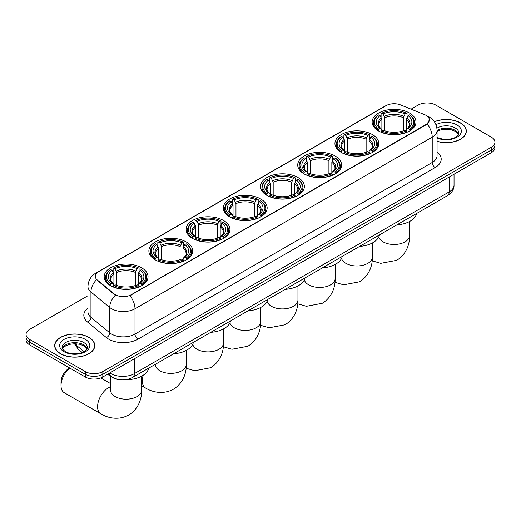 <?xml version="1.0" encoding="UTF-8"?>
<svg xmlns="http://www.w3.org/2000/svg" width="521" height="521" viewBox="0 0 521 521"><rect width="100%" height="100%" fill="white"/><g stroke="black" fill="none" stroke-linecap="round" stroke-linejoin="round"><path stroke-width="0.78" d="M260.734 199.002A21.928 12.66 0 0 0 236.84 196.261A21.928 12.66 0 0 0 223.301 207.957A21.928 12.66 0 0 0 229.722 216.905A21.928 12.66 0 0 0 253.623 219.654A21.928 12.66 0 0 0 267.156 207.957A21.928 12.66 0 0 0 260.734 199.002M372.365 134.555A21.928 12.66 0 0 0 348.471 131.806A21.928 12.66 0 0 0 334.938 143.503A21.928 12.66 0 0 0 341.359 152.458A21.928 12.66 0 0 0 365.254 155.199A21.928 12.66 0 0 0 378.793 143.503A21.928 12.66 0 0 0 372.365 134.555M335.159 156.033A21.928 12.66 0 0 0 311.258 153.291A21.928 12.66 0 0 0 297.725 164.988A21.928 12.66 0 0 0 304.147 173.942A21.928 12.66 0 0 0 328.041 176.684A21.928 12.66 0 0 0 341.581 164.988A21.928 12.66 0 0 0 335.159 156.033M297.947 177.518A21.928 12.66 0 0 0 274.053 174.776A21.928 12.66 0 0 0 260.513 186.472A21.928 12.66 0 0 0 266.934 195.421A21.928 12.66 0 0 0 290.829 198.169A21.928 12.66 0 0 0 304.368 186.472A21.928 12.66 0 0 0 297.947 177.518M223.522 220.487A21.928 12.66 0 0 0 199.628 217.745A21.928 12.66 0 0 0 186.088 229.442A21.928 12.66 0 0 0 192.516 238.39A21.928 12.66 0 0 0 216.41 241.132A21.928 12.66 0 0 0 229.943 229.442A21.928 12.66 0 0 0 223.522 220.487M186.31 241.972A21.928 12.66 0 0 0 162.415 239.224A21.928 12.66 0 0 0 148.882 250.92A21.928 12.66 0 0 0 155.304 259.875A21.928 12.66 0 0 0 179.198 262.617A21.928 12.66 0 0 0 192.731 250.92A21.928 12.66 0 0 0 186.31 241.972M141.614 267.781A21.928 12.66 0 0 0 117.713 265.033A21.928 12.66 0 0 0 104.18 276.729A21.928 12.66 0 0 0 110.602 285.684A21.928 12.66 0 0 0 134.496 288.426A21.928 12.66 0 0 0 148.036 276.729A21.928 12.66 0 0 0 141.614 267.781M409.578 113.07A21.928 12.66 0 0 0 385.683 110.322A21.928 12.66 0 0 0 372.15 122.018A21.928 12.66 0 0 0 378.572 130.973A21.928 12.66 0 0 0 402.466 133.715A21.928 12.66 0 0 0 415.999 122.018A21.928 12.66 0 0 0 409.578 113.07M426.08 115.369A11.169 6.447 0 0 0 424.589 114.646L400.499 104.903A11.169 6.447 0 0 0 386.191 105.626L98.534 271.708A11.169 6.447 0 0 0 95.258 276.267A11.169 6.447 0 0 0 97.284 279.966L114.151 293.87A11.169 6.447 0 0 0 131.194 294.736L426.08 124.486A11.169 6.447 0 0 0 429.35 119.928A11.169 6.447 0 0 0 426.08 115.369M119.231 379.633A12.413 7.164 180 0 1 111.383 376.703L108.055 373.967M437.067 141.373A20.065 11.586 0 0 0 466.328 131.071A20.065 11.586 0 0 0 460.453 122.884A20.065 11.586 0 0 0 434.371 121.745M88.922 337.38A20.065 11.586 0 0 0 67.059 334.873A20.065 11.586 0 0 0 54.672 345.573A20.065 11.586 0 0 0 60.547 353.766A20.065 11.586 0 0 0 82.416 356.273A20.065 11.586 0 0 0 94.802 345.573A20.065 11.586 0 0 0 88.922 337.38M429.35 119.928L427.161 124.031L426.08 124.819L129.937 295.635A14.477 8.362 60 0 1 134.998 308.751A16.548 9.554 180 0 1 111.598 308.751A16.548 9.554 180 0 1 109.742 307.475L90.947 291.981A16.548 9.554 180 0 1 87.958 286.498L87.958 311.838A16.548 9.554 0 0 0 90.947 317.315L109.742 332.815A16.548 9.554 0 0 0 111.598 334.085A16.548 9.554 0 0 0 134.998 334.085L432.222 162.487A16.548 9.554 0 0 0 437.067 155.733L437.067 130.4A16.548 9.554 180 0 1 432.222 137.153A14.477 8.362 -120 0 0 427.161 124.031M87.958 295.72L29.684 329.357A12.413 7.164 0 0 0 26.05 334.423L26.05 339.829A12.413 7.164 0 0 0 29.684 344.895L85.268 376.989L85.268 374.286A12.413 7.164 0 0 0 102.819 374.286L491.316 149.989A12.413 7.164 0 0 0 494.95 144.923A12.413 7.164 0 0 1 491.316 149.989L102.819 374.286A12.413 7.164 0 0 1 85.268 374.286L29.684 342.193L85.268 374.286L85.268 371.584A12.413 7.164 0 0 0 102.819 371.584L491.316 147.287A12.413 7.164 0 0 0 494.95 142.22A12.413 7.164 0 0 0 491.316 137.153L435.732 105.066A12.413 7.164 0 0 0 418.181 105.066L411.056 109.176M26.05 337.126A12.413 7.164 0 0 0 29.684 342.193A12.413 7.164 0 0 1 26.05 337.126M116.658 295.635L114.151 294.365L96.528 279.692A14.477 9.684 129.5 0 0 90.947 291.981L90.947 317.315A4.135 2.768 -50.5 0 1 87.561 322.063A20.684 11.944 180 0 1 87.958 308.048M26.05 334.423A12.413 7.164 0 0 0 29.684 339.49L85.268 371.584M85.268 376.989A12.413 7.164 0 0 0 102.819 376.989L491.316 152.692A12.413 7.164 0 0 0 494.95 147.625L494.95 142.22M437.067 141.237A19.857 11.462 0 0 0 466.119 131.071A19.857 11.462 0 0 0 460.303 122.969A19.857 11.462 0 0 0 434.449 121.862M60.697 353.681A19.857 11.462 0 0 0 82.338 356.162A19.857 11.462 0 0 0 94.594 345.573A19.857 11.462 0 0 0 88.778 337.465A19.857 11.462 0 0 0 67.137 334.983A19.857 11.462 0 0 0 54.881 345.573A19.857 11.462 0 0 0 60.697 353.681M378.174 130.738L378.76 129.169A19.694 11.371 0 0 1 378.76 114.867L380.115 115.649A17.792 10.27 0 0 0 380.115 128.387L381.457 129.149L381.886 130.745M381.886 130.094L381.886 119.4L380.115 115.649M381.098 117.349L381.098 113.519L381.691 113.181A19.694 11.371 0 0 1 406.458 113.181L405.104 113.962A17.792 10.27 0 0 0 383.046 113.962L384.811 117.713L384.811 130.791M403.339 130.791L403.339 117.713L405.104 113.962M396.807 224.916A22.755 13.136 0 0 0 416.663 213.454M381.098 131.878A20.521 11.846 0 0 0 407.051 131.878L406.458 130.862A19.694 11.371 0 0 1 381.691 130.862L381.098 132.223M407.051 132.223L407.051 131.878M378.76 114.867L378.174 115.206A20.521 11.846 0 0 0 373.557 122.696A20.521 11.846 0 0 0 378.174 130.185M406.458 113.181L407.051 113.519L407.051 117.349M381.691 130.862L383.046 130.081A17.792 10.27 0 0 0 405.104 130.081L406.458 130.862M380.115 128.387L378.76 129.169M383.046 113.962L381.691 113.181M381.457 117.954A15.917 9.189 0 0 0 381.457 129.149L381.528 129.201C379.268 127.013 378.35 125.528 378.767 124.747A15.304 8.837 0 0 1 381.886 119.4M409.975 130.185A20.521 11.846 0 0 0 414.592 122.696A20.521 11.846 0 0 0 409.975 115.206L409.382 114.867A19.694 11.371 0 0 1 409.382 129.169L409.975 130.738M409.382 129.169L408.028 128.387A17.792 10.27 0 0 0 408.028 115.649L409.382 114.867M408.028 115.649L406.263 119.4L406.263 130.094L406.693 129.149L408.028 128.387M406.263 119.4A15.304 8.837 0 0 1 409.382 124.747C409.799 125.535 408.874 127.02 406.621 129.201L406.693 129.149A15.917 9.189 0 0 0 406.693 117.954M406.263 130.745L406.263 130.094M340.962 152.223L341.555 150.654A19.694 11.371 0 0 1 341.555 136.352L342.909 137.134A17.792 10.27 0 0 0 342.909 149.872L344.244 150.634L344.674 152.23M344.674 151.578L344.674 140.885L342.909 137.134M343.893 138.827L343.893 134.998L344.479 134.665A19.694 11.371 0 0 1 369.246 134.665L367.891 135.447A17.792 10.27 0 0 0 345.833 135.447L347.598 139.192L347.598 152.275M366.126 152.275L366.126 139.192L367.891 135.447M359.601 246.4A22.755 13.136 0 0 0 379.451 234.938M343.893 153.356A20.521 11.846 0 0 0 369.838 153.356L369.246 152.34A19.694 11.371 0 0 1 344.479 152.34L343.893 153.708M369.838 153.708L369.838 153.356M341.555 136.352L340.962 136.691A20.521 11.846 0 0 0 336.345 144.18A20.521 11.846 0 0 0 340.962 151.67M369.246 134.665L369.838 134.998L369.838 138.827M344.479 152.34L345.833 151.559A17.792 10.27 0 0 0 367.891 151.559L369.246 152.34M342.909 149.872L341.555 150.654M345.833 135.447L344.479 134.665M344.244 139.439A15.917 9.189 0 0 0 344.244 150.634L344.316 150.68C342.056 148.498 341.138 147.013 341.555 146.232A15.304 8.837 0 0 1 344.674 140.885M372.762 151.67A20.521 11.846 0 0 0 377.386 144.18A20.521 11.846 0 0 0 372.762 136.691L372.176 136.352A19.694 11.371 0 0 1 372.176 150.654L372.762 152.223M372.176 150.654L370.822 149.872A17.792 10.27 0 0 0 370.822 137.134L372.176 136.352M370.822 137.134L369.05 140.885L369.05 151.578L369.48 150.634L370.822 149.872M369.05 140.885A15.304 8.837 0 0 1 372.17 146.232C372.587 147.02 371.668 148.498 369.409 150.68L369.48 150.634A15.917 9.189 0 0 0 369.48 139.439M369.05 152.23L369.05 151.578M303.756 173.708L304.342 172.138A19.694 11.371 0 0 1 304.342 157.837L305.697 158.618A17.792 10.27 0 0 0 305.697 171.357L307.032 172.119L307.462 173.714M307.462 173.063L307.462 162.37L305.697 158.618M306.68 160.312L306.68 156.482L307.266 156.15A19.694 11.371 0 0 1 332.04 156.15L330.685 156.932A17.792 10.27 0 0 0 308.621 156.932L310.392 160.676L310.392 173.754M328.914 173.754L328.914 160.676L330.685 156.932M322.388 267.885A22.755 13.136 0 0 0 342.238 256.423M306.68 174.841A20.521 11.846 0 0 0 332.626 174.841L332.04 173.825A19.694 11.371 0 0 1 307.266 173.825L306.68 175.193M332.626 175.193L332.626 174.841M304.342 157.837L303.756 158.176A20.521 11.846 0 0 0 299.132 165.665A20.521 11.846 0 0 0 303.756 173.154M332.04 156.15L332.626 156.482L332.626 160.312M307.266 173.825L308.621 173.044A17.792 10.27 0 0 0 330.685 173.044L332.04 173.825M305.697 171.357L304.342 172.138M308.621 156.932L307.266 156.15M307.032 160.924A15.917 9.189 0 0 0 307.032 172.119L307.11 172.164C304.844 169.983 303.925 168.498 304.342 167.716A15.304 8.837 0 0 1 307.462 162.37M335.55 173.154A20.521 11.846 0 0 0 340.174 165.665A20.521 11.846 0 0 0 335.55 158.176L334.964 157.837A19.694 11.371 0 0 1 334.964 172.138L335.55 173.708M334.964 172.138L333.609 171.357A17.792 10.27 0 0 0 333.609 158.618L334.964 157.837M333.609 158.618L331.838 162.37L331.838 173.063L332.274 172.119L333.609 171.357M331.838 162.37A15.304 8.837 0 0 1 334.957 167.716C335.374 168.498 334.456 169.983 332.196 172.164L332.274 172.119A15.917 9.189 0 0 0 332.274 160.924M331.838 173.714L331.838 173.063M266.544 195.193L267.13 193.623A19.694 11.371 0 0 1 267.13 179.322L268.484 180.103A17.792 10.27 0 0 0 268.484 192.842L269.819 193.604L270.256 195.199M270.256 194.548L270.256 183.848L268.484 180.103M269.468 181.796L269.468 177.967L270.054 177.635A19.694 11.371 0 0 1 294.827 177.635L293.473 178.416A17.792 10.27 0 0 0 271.408 178.416L273.18 182.161L273.18 195.238M291.701 195.238L291.701 182.161L293.473 178.416M285.176 289.37A22.755 13.136 0 0 0 305.032 277.908M269.468 196.326A20.521 11.846 0 0 0 295.414 196.326L294.827 195.31A19.694 11.371 0 0 1 270.054 195.31L269.468 196.678M295.414 196.678L295.414 196.326M267.13 179.322L266.544 179.654A20.521 11.846 0 0 0 261.92 187.15A20.521 11.846 0 0 0 266.544 194.639M294.827 177.635L295.414 177.967L295.414 181.796M270.054 195.31L271.408 194.528A17.792 10.27 0 0 0 293.473 194.528L294.827 195.31M268.484 192.842L267.13 193.623M271.408 178.416L270.054 177.635M269.819 182.409A15.917 9.189 0 0 0 269.819 193.604L269.898 193.649C267.638 191.461 266.713 189.983 267.136 189.195A15.304 8.837 0 0 1 270.256 183.848M298.338 194.639A20.521 11.846 0 0 0 302.962 187.15A20.521 11.846 0 0 0 298.338 179.654L297.751 179.322A19.694 11.371 0 0 1 297.751 193.623L298.338 195.193M297.751 193.623L296.397 192.842A17.792 10.27 0 0 0 296.397 180.103L297.751 179.322M296.397 180.103L294.625 183.848L294.625 194.548L295.062 193.604L296.397 192.842M294.625 183.848A15.304 8.837 0 0 1 297.745 189.195C298.162 189.983 297.244 191.468 294.984 193.649L295.062 193.604A15.917 9.189 0 0 0 295.062 182.409M294.625 195.199L294.625 194.548M229.331 216.671L229.917 215.108A19.694 11.371 0 0 1 229.917 200.806L231.272 201.588A17.792 10.27 0 0 0 231.272 214.326L232.607 215.082L233.043 216.677M233.043 216.026L233.043 205.333L231.272 201.588M232.255 203.281L232.255 199.452L232.841 199.113A19.694 11.371 0 0 1 257.615 199.113L256.26 199.895A17.792 10.27 0 0 0 234.196 199.895L235.967 203.646L235.967 216.723M254.489 216.723L254.489 203.646L256.26 199.895M247.963 310.855A22.755 13.136 0 0 0 267.82 299.386M232.255 217.811A20.521 11.846 0 0 0 258.201 217.811L257.615 216.795A19.694 11.371 0 0 1 232.841 216.795L232.255 218.162M258.201 218.162L258.201 217.811M229.917 200.806L229.331 201.139A20.521 11.846 0 0 0 224.707 208.628A20.521 11.846 0 0 0 229.331 216.124M257.615 199.113L258.201 199.452L258.201 203.281M232.841 216.795L234.196 216.013A17.792 10.27 0 0 0 256.26 216.013L257.615 216.795M231.272 214.326L229.917 215.108M234.196 199.895L232.841 199.113M232.607 203.893A15.917 9.189 0 0 0 232.607 215.082L232.685 215.134C230.425 212.946 229.5 211.461 229.924 210.679A15.304 8.837 0 0 1 233.043 205.333M261.125 216.124A20.521 11.846 0 0 0 265.749 208.628A20.521 11.846 0 0 0 261.125 201.139L260.539 200.806A19.694 11.371 0 0 1 260.539 215.108L261.125 216.671M260.539 215.108L259.184 214.326A17.792 10.27 0 0 0 259.184 201.588L260.539 200.806M259.184 201.588L257.42 205.333L257.42 216.026L257.849 215.082L259.184 214.326M257.42 205.333A15.304 8.837 0 0 1 260.539 210.679C260.956 211.467 260.031 212.952 257.771 215.134L257.849 215.082A15.917 9.189 0 0 0 257.849 203.893M257.42 216.677L257.42 216.026M192.119 238.156L192.705 236.586A19.694 11.371 0 0 1 192.705 222.291L194.059 223.073A17.792 10.27 0 0 0 194.059 235.805L195.401 236.567L195.831 238.162M195.831 237.511L195.831 226.817L194.059 223.073M195.043 224.766L195.043 220.937L195.635 220.598A19.694 11.371 0 0 1 220.403 220.598L219.048 221.379A17.792 10.27 0 0 0 196.99 221.379L198.755 225.131L198.755 238.208M217.283 238.208L217.283 225.131L219.048 221.379M210.751 332.333A22.755 13.136 0 0 0 230.608 320.871M195.043 239.295A20.521 11.846 0 0 0 220.989 239.295L220.403 238.279A19.694 11.371 0 0 1 195.635 238.279L195.043 239.647M220.989 239.647L220.989 239.295M192.705 222.291L192.119 222.623A20.521 11.846 0 0 0 187.495 230.113A20.521 11.846 0 0 0 192.119 237.602M220.403 220.598L220.989 220.937L220.989 224.766M195.635 238.279L196.99 237.498A17.792 10.27 0 0 0 219.048 237.498L220.403 238.279M194.059 235.805L192.705 236.586M196.99 221.379L195.635 220.598M195.401 225.372A15.917 9.189 0 0 0 195.401 236.567L195.473 236.619C193.213 234.43 192.295 232.946 192.711 232.164A15.304 8.837 0 0 1 195.831 226.817M223.919 237.602A20.521 11.846 0 0 0 228.537 230.113A20.521 11.846 0 0 0 223.919 222.623L223.327 222.291A19.694 11.371 0 0 1 223.327 236.586L223.919 238.156M223.327 236.586L221.972 235.805A17.792 10.27 0 0 0 221.972 223.073L223.327 222.291M221.972 223.073L220.207 226.817L220.207 237.511L220.637 236.567L221.972 235.805M220.207 226.817A15.304 8.837 0 0 1 223.327 232.164C223.743 232.952 222.819 234.437 220.565 236.619L220.637 236.567A15.917 9.189 0 0 0 220.637 225.372M220.207 238.162L220.207 237.511M154.906 259.64L155.499 258.071A19.694 11.371 0 0 1 155.499 243.769L156.854 244.551A17.792 10.27 0 0 0 156.854 257.289L158.189 258.051L158.618 259.647M158.618 258.996L158.618 248.302L156.854 244.551M157.83 246.251L157.83 242.421L158.423 242.083A19.694 11.371 0 0 1 183.19 242.083L181.836 242.864A17.792 10.27 0 0 0 159.778 242.864L161.543 246.615L161.543 259.692M180.071 259.692L180.071 246.615L181.836 242.864M173.545 353.818A22.755 13.136 0 0 0 193.395 342.356M157.83 260.78A20.521 11.846 0 0 0 183.783 260.78L183.19 259.764A19.694 11.371 0 0 1 158.423 259.764L157.83 261.125M183.783 261.125L183.783 260.78M155.499 243.769L154.906 244.108A20.521 11.846 0 0 0 150.289 251.597A20.521 11.846 0 0 0 154.906 259.087M183.19 242.083L183.783 242.421L183.783 246.251M158.423 259.764L159.778 258.983A17.792 10.27 0 0 0 181.836 258.983L183.19 259.764M156.854 257.289L155.499 258.071M159.778 242.864L158.423 242.083M158.189 246.856A15.917 9.189 0 0 0 158.189 258.051L158.26 258.103C156 255.915 155.082 254.43 155.499 253.649A15.304 8.837 0 0 1 158.618 248.302M186.707 259.087A20.521 11.846 0 0 0 191.324 251.597A20.521 11.846 0 0 0 186.707 244.108L186.121 243.769A19.694 11.371 0 0 1 186.121 258.071L186.707 259.64M186.121 258.071L184.766 257.289A17.792 10.27 0 0 0 184.766 244.551L186.121 243.769M184.766 244.551L182.995 248.302L182.995 258.996L183.425 258.051L184.766 257.289M182.995 248.302A15.304 8.837 0 0 1 186.114 253.649C186.531 254.437 185.613 255.922 183.353 258.103L183.425 258.051A15.917 9.189 0 0 0 183.425 246.856M182.995 259.647L182.995 258.996M69.834 368.073A15.513 8.955 120 0 0 61.016 385.586L61.016 382.206A11.377 6.571 -60 0 1 69.059 368.275L69.619 367.95L69.059 368.275M61.016 385.586A15.513 8.955 120 0 0 64.233 392.691L100.794 413.798A15.513 8.955 -60 0 1 98.417 401.365A15.513 8.955 -60 0 1 108.557 387.696A15.513 8.955 -60 0 1 110.595 386.738M110.211 285.449L110.797 283.88A19.694 11.371 0 0 1 110.797 269.578L112.152 270.36A17.792 10.27 0 0 0 112.152 283.098L113.487 283.86L113.917 285.456M113.917 284.805L113.917 274.111L112.152 270.36M113.135 272.053L113.135 268.224L113.721 267.892A19.694 11.371 0 0 1 138.495 267.892L137.14 268.673A17.792 10.27 0 0 0 115.076 268.673L116.847 272.418L116.847 285.501M135.369 285.501L135.369 272.418L137.14 268.673M107.6 374.228A22.755 13.136 0 0 0 110.016 375.875A22.755 13.136 0 0 0 111.058 376.436M125.613 379.718A22.755 13.136 0 0 0 148.693 368.165M113.135 286.583A20.521 11.846 0 0 0 139.081 286.583L138.495 285.567A19.694 11.371 0 0 1 113.721 285.567L113.135 286.934M139.081 286.934L139.081 286.583M110.797 269.578L110.211 269.917A20.521 11.846 0 0 0 105.587 277.406A20.521 11.846 0 0 0 110.211 284.896M138.495 267.892L139.081 268.224L139.081 272.053M113.721 285.567L115.076 284.785A17.792 10.27 0 0 0 137.14 284.785L138.495 285.567M112.152 283.098L110.797 283.88M115.076 268.673L113.721 267.892M113.487 272.665A15.917 9.189 0 0 0 113.487 283.86L113.565 283.906C111.299 281.724 110.38 280.239 110.797 279.458A15.304 8.837 0 0 1 113.917 274.111M142.005 284.896A20.521 11.846 0 0 0 146.629 277.406A20.521 11.846 0 0 0 142.005 269.917L141.419 269.578A19.694 11.371 0 0 1 141.419 283.88L142.005 285.449M141.419 283.88L140.064 283.098A17.792 10.27 0 0 0 140.064 270.36L141.419 269.578M140.064 270.36L138.293 274.111L138.293 284.805L138.729 283.86L140.064 283.098M138.293 274.111A15.304 8.837 0 0 1 141.412 279.458C141.829 280.246 140.911 281.724 138.651 283.906L138.729 283.86A15.917 9.189 0 0 0 138.729 272.665M138.293 285.456L138.293 284.805M97.284 279.966L97.284 280.454M114.151 293.87L114.151 294.365M131.194 294.736L131.194 295.068M426.08 124.486L426.08 124.819M137.928 339.158A4.135 2.39 60 0 1 134.998 334.085L134.998 308.751L432.222 137.153L432.222 162.487A4.135 2.39 60 0 0 435.146 167.554L137.928 339.158A20.684 11.944 180 0 1 108.674 339.158A20.684 11.944 180 0 1 106.356 337.562L87.561 322.063M427.135 115.994A14.477 6.78 112 0 0 426.94 115.922L429.219 117.01C434.175 119.986 436.787 124.447 437.067 130.4M97.303 272.548A14.477 8.362 -120 0 0 95.799 273.115C90.849 276.091 88.238 280.552 87.958 286.498M95.799 273.115L384.973 106.16A14.477 8.362 60 0 1 386.074 105.698M115.382 295.127A14.477 9.684 129.5 0 0 109.742 307.475L109.742 332.815A4.135 2.768 -50.5 0 1 106.356 337.562M437.067 151.943A20.684 11.944 180 0 1 435.146 167.554M102.819 371.584L102.819 376.989M491.316 147.287L491.316 152.692M29.684 339.49L29.684 344.895M109.898 372.899A16.548 9.554 0 0 0 111.012 373.609A16.548 9.554 0 0 0 134.418 373.609L449.187 191.878A16.548 9.554 0 0 0 454.038 185.124C454.156 189.227 451.967 192.744 447.474 195.668L132.699 377.399A8.277 4.78 60 0 0 134.418 373.609L134.418 358.748M449.187 177.016L449.187 191.878A8.277 4.78 60 0 1 447.474 195.668M109.228 373.29A8.277 5.536 129.5 0 0 110.673 375.98L108.16 373.909M75.031 343.736A16.548 9.554 0 0 0 76.867 345.71L76.867 343.827M82.233 352.528L78.384 349.357A8.277 5.536 129.5 0 1 76.867 345.71L84.083 351.662M458.662 134.144A12.608 7.281 0 0 0 455.178 130.315A12.608 7.281 0 0 0 437.067 130.484M436.832 137.114C443.312 140.904 457.731 139.843 458.871 133.102A12.608 7.281 0 0 0 455.178 127.951A12.608 7.281 0 0 0 436.911 128.218M437.067 137.98A15.089 8.714 0 0 0 457.607 136.821A15.089 8.714 0 0 0 456.937 124.91A15.089 8.714 0 0 0 435.96 124.708M87.137 348.64A12.608 7.281 0 0 0 83.653 344.817A12.608 7.281 0 0 0 70.993 343.013A12.608 7.281 0 0 0 62.338 348.64M83.653 342.453A12.608 7.281 0 0 0 69.912 340.871A12.608 7.281 0 0 0 62.129 347.598C61.465 347.989 62.527 349.324 65.307 351.61C71.787 355.4 86.206 354.345 87.346 347.598A12.608 7.281 0 0 0 83.653 342.453M64.063 351.734A15.089 8.714 0 0 0 85.411 351.734A15.089 8.714 0 0 0 85.411 339.412A15.089 8.714 0 0 0 64.063 339.412A15.089 8.714 0 0 0 64.063 351.734M409.591 221.484L409.591 235.518A15.513 8.955 180 0 1 405.045 241.855A15.513 8.955 180 0 1 383.104 241.855A15.513 8.955 180 0 1 378.754 236.938M403.339 117.713A15.304 8.837 0 0 0 384.811 117.713M403.768 116.268A15.917 9.189 0 0 0 384.381 116.268M372.378 242.968L372.378 257.003A15.513 8.955 180 0 1 367.833 263.339A15.513 8.955 180 0 1 345.892 263.339A15.513 8.955 180 0 1 341.542 258.423M366.126 139.192A15.304 8.837 0 0 0 347.598 139.192M366.556 137.752A15.917 9.189 0 0 0 347.168 137.752M335.166 264.453L335.166 278.488A15.513 8.955 180 0 1 330.62 284.824A15.513 8.955 180 0 1 308.679 284.824A15.513 8.955 180 0 1 304.336 279.907M328.914 160.676A15.304 8.837 0 0 0 310.392 160.676M329.344 159.237A15.917 9.189 0 0 0 309.956 159.237M297.953 285.938L297.953 299.972A15.513 8.955 180 0 1 293.408 306.302A15.513 8.955 180 0 1 271.467 306.302A15.513 8.955 180 0 1 267.123 301.392M291.701 182.161A15.304 8.837 0 0 0 273.18 182.161M292.138 180.715A15.917 9.189 0 0 0 272.743 180.715M260.741 307.423L260.741 321.457A15.513 8.955 180 0 1 256.202 327.787A15.513 8.955 180 0 1 234.261 327.787A15.513 8.955 180 0 1 229.911 322.877M254.489 203.646A15.304 8.837 0 0 0 235.967 203.646M254.925 202.2A15.917 9.189 0 0 0 235.538 202.2M223.535 328.901L223.535 342.942A15.513 8.955 180 0 1 218.989 349.272A15.513 8.955 180 0 1 197.049 349.272A15.513 8.955 180 0 1 192.698 344.355M217.283 225.131A15.304 8.837 0 0 0 198.755 225.131M217.713 223.685A15.917 9.189 0 0 0 198.325 223.685M186.323 350.386L186.323 364.42A15.513 8.955 180 0 1 181.777 370.757A15.513 8.955 180 0 1 159.836 370.757A15.513 8.955 180 0 1 155.291 364.42L155.33 365.032M186.323 364.42C186.531 372.215 183.633 382.974 173.421 389.22C162.904 394.938 152.139 392.072 145.496 387.995A15.513 8.955 -60 0 1 143.216 375.244M180.071 246.615A15.304 8.837 0 0 0 161.543 246.615M180.5 245.17A15.917 9.189 0 0 0 161.113 245.17M141.621 376.195L141.621 390.229A15.513 8.955 180 0 1 137.075 396.566A15.513 8.955 180 0 1 115.134 396.566A15.513 8.955 180 0 1 110.595 390.229L110.628 390.835M135.369 272.418A15.304 8.837 0 0 0 116.847 272.418M135.799 270.979A15.917 9.189 0 0 0 116.411 270.979M384.973 106.16L387.631 104.929M132.699 377.399C126.043 380.74 119.387 380.74 112.725 377.399L110.673 375.98M454.038 185.124L454.038 174.216M78.384 349.357L74.444 343.736M458.604 134.281L455.693 131.455L451.258 129.781L446.25 129.234L440.916 129.866L437.067 131.318M466.119 132.731L466.119 131.071M87.079 348.783L84.168 345.951L79.733 344.283L74.724 343.736L69.391 344.361L64.409 346.53L62.396 348.783M94.594 347.233L94.594 345.573M54.881 347.233L54.881 345.573M409.591 235.518C409.799 243.314 406.901 254.072 396.689 260.318L380.812 263.326L372.183 260.839M373.557 126.479L373.557 122.696M414.592 126.479L414.592 122.696M372.378 257.003C372.587 264.798 369.689 275.55 359.477 281.802L343.606 284.811L334.97 282.323M336.345 147.964L336.345 144.18M377.386 147.964L377.386 144.18M335.166 278.488C335.374 286.276 332.483 297.035 322.265 303.287L306.394 306.296L297.758 303.802M299.132 169.449L299.132 165.665M340.174 169.449L340.174 165.665M297.953 299.972C298.162 307.761 295.27 318.52 285.059 324.772L269.181 327.774L260.546 325.286M261.92 190.933L261.92 187.15M302.962 190.933L302.962 187.15M260.741 321.457C260.956 329.246 258.058 340.005 247.846 346.257L231.969 349.259L223.34 346.771M224.707 212.418L224.707 208.628M265.749 212.418L265.749 208.628M223.535 342.942C223.743 350.731 220.845 361.489 210.634 367.741L194.756 370.744L186.127 368.256M187.495 233.903L187.495 230.113M228.537 233.903L228.537 230.113M145.496 387.995L141.621 385.755M150.289 255.381L150.289 251.597M191.324 255.381L191.324 251.597M141.621 390.229C141.829 398.018 138.938 408.777 128.72 415.029C118.202 420.747 107.443 417.875 100.794 413.798M105.587 281.19L105.587 277.406M146.629 281.19L146.629 277.406M110.595 383.625L100.755 377.946M110.595 376.195L110.595 390.229"/></g></svg>
